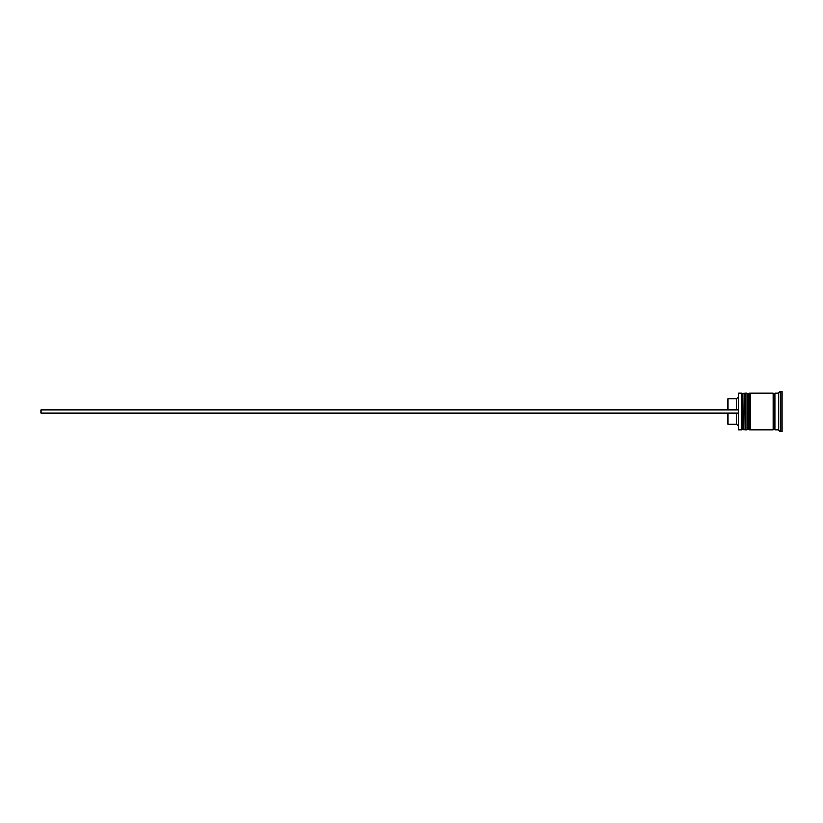 <?xml version="1.0" encoding="UTF-8"?>
<svg xmlns="http://www.w3.org/2000/svg" width="823" height="823" viewBox="0 0 823 823"><rect width="100%" height="100%" fill="white"/><g stroke="black" fill="none" stroke-linecap="round" stroke-linejoin="round"><path stroke-width="1.23" d="M743.858 429.801L744.208 393.199L743.858 429.801L742.809 428.752L742.809 394.248L742.809 428.752L741.77 429.801L741.77 393.199L738.632 393.199L738.632 429.801L741.77 429.801M749.084 429.801L749.434 393.199L749.084 429.801L748.035 428.752L748.035 394.248L748.035 428.752L746.996 429.801L746.996 393.199L745.247 393.199L745.247 429.801L746.996 429.801M738.632 429.801L738.632 393.199M778.363 429.801L774.875 429.801L774.875 393.199L778.363 393.199L778.363 429.801L780.111 431.54L781.85 431.54L781.85 391.46L780.111 391.46L780.111 431.54M750.483 411.5L750.483 429.801L773.136 429.801L773.136 393.199L750.483 393.199L750.483 411.5M736.534 413.239L736.534 424.226L738.282 425.964M727.82 413.239L727.82 424.226L736.534 424.226M727.82 409.761L727.82 398.774L736.534 398.774L736.534 409.761M738.282 413.239L41.15 413.239L41.15 409.761L738.282 409.761M744.208 429.801L745.247 428.752M744.208 393.199L745.247 394.248M743.858 393.199L742.809 394.248L741.77 393.199M749.434 429.801L750.483 428.752M749.434 393.199L750.483 394.248M749.084 393.199L748.035 394.248L746.996 393.199M773.136 429.627L774.011 428.752L774.875 429.627M773.136 393.373L774.011 394.248L774.875 393.373M778.363 393.199L780.111 391.46M736.534 398.774L738.282 397.036"/></g></svg>
